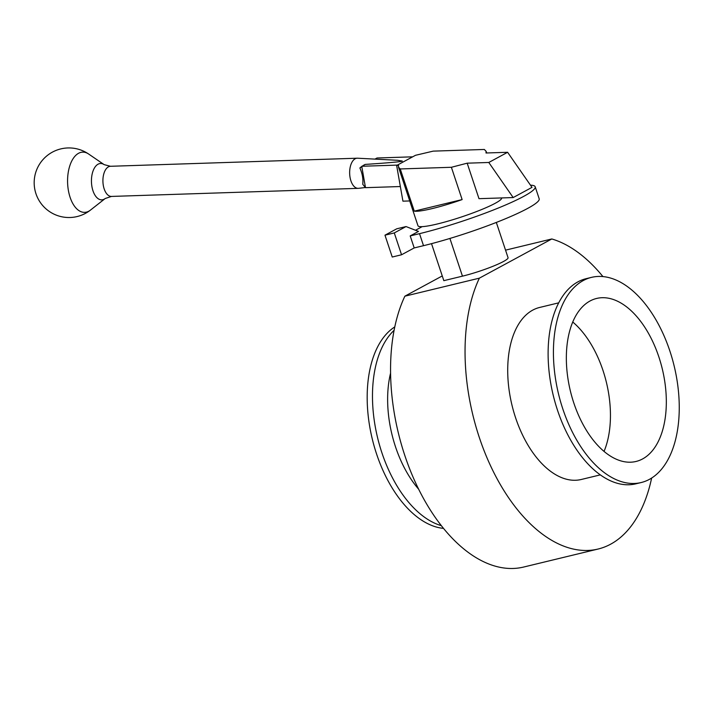 <?xml version="1.0" encoding="UTF-8"?>
<svg xmlns="http://www.w3.org/2000/svg" width="715" height="715" viewBox="0 0 715 715"><rect width="100%" height="100%" fill="white"/><g stroke="black" fill="none" stroke-linecap="round" stroke-linejoin="round"><path stroke-width="1.07" d="M418.49 231.428L410.195 235.914L414.2 247.935L401.553 254.772L394.287 232.929L406.048 226.566L418.49 231.428M401.553 254.772L392.24 257.025L384.974 235.181L394.287 232.929M384.974 235.181L396.736 228.809L406.048 226.566M415.495 230.257L422.172 226.646M530.467 185.167A79.445 9.679 161.6 0 1 535.195 186.785A79.445 9.679 161.6 0 1 497.551 208.333A79.445 9.679 161.6 0 1 419.508 233.662L410.195 235.914M535.195 186.785L539.19 198.797A79.445 9.679 161.6 0 1 501.555 220.354A79.445 9.679 161.6 0 1 423.512 245.683L414.2 247.935M496.326 222.436L508.052 257.686A31.317 3.816 161.6 0 1 493.216 266.186A31.317 3.816 161.6 0 1 462.453 276.16L443.827 280.664L431.52 243.654M651.642 478.04A160.062 90.215 -103.6 0 1 598.089 549.04A160.062 90.215 -103.6 0 1 488.139 460.451A160.062 90.215 -103.6 0 1 479.363 278.162L551.81 238.962A160.062 90.215 -103.6 0 1 602.924 276.571M442.254 275.945L404.869 296.18A160.062 90.215 76.4 0 0 413.645 478.469A160.062 90.215 76.4 0 0 523.586 567.058L598.089 549.04M479.363 278.162L404.869 296.18M505.541 250.152L551.81 238.962M418.668 489.23A88.499 49.88 -103.6 0 1 390.578 373.078M441.334 525.659A105.543 59.488 -103.6 0 1 377.574 437.696A105.543 59.488 -103.6 0 1 394.099 330.312M443.506 528.376A105.543 59.488 -103.6 0 1 372.274 438.974A105.543 59.488 -103.6 0 1 394.787 326.907M604.05 451.415A83.861 47.262 76.4 0 0 572.751 322.009M573.805 402.965A83.861 47.262 76.4 0 0 636.046 461.461A83.861 47.262 76.4 0 0 662.278 368.851A83.861 47.262 76.4 0 0 596.623 298.45A83.861 47.262 76.4 0 0 573.805 402.965M558.719 302.838L539.664 307.45A88.499 49.88 76.4 0 0 515.587 417.757A88.499 49.88 76.4 0 0 581.259 479.488L600.323 474.876M591.528 277.366L586.22 278.653A105.543 59.488 76.4 0 0 557.503 410.204A105.543 59.488 76.4 0 0 635.841 483.832L641.149 482.545A105.543 59.488 76.4 0 0 674.156 365.973A105.543 59.488 76.4 0 0 591.528 277.366A105.543 59.488 76.4 0 0 562.812 408.917A105.543 59.488 76.4 0 0 641.149 482.545M365.374 187.518L358.564 188.322A15.078 8.053 -91.9 0 1 358.197 188.349A15.078 8.053 -91.9 0 1 349.662 173.539A15.078 8.053 -91.9 0 1 357.214 158.212A15.078 8.053 -91.9 0 1 357.58 158.212L397.71 160.294L402.313 161.054C402.152 161.653 389.755 162.779 365.133 164.423L362.854 165.666M360.887 167.042L359.886 167.971C362.371 173.602 363.327 179.036 362.755 184.273L365.499 187.67L400.355 186.535M90.465 210.094A30.137 16.088 -91.9 0 1 90.456 210.103A30.137 16.088 -91.9 0 1 88.767 211.211A30.137 16.088 -91.9 0 1 67.567 181.083A30.137 16.088 -91.9 0 1 88.615 154.011L88.615 154.011A34.794 34.794 0 0 0 35.956 193.711A34.794 34.794 0 0 0 90.474 210.085M365.133 164.423L359.886 167.971M397.361 165.102L361.736 166.264L365.499 187.67M374.955 159.114L377.028 157.997L412.653 156.826M400.248 168.954L398.461 167.096L398.577 165.424L396.646 165.487L415.478 155.307L433.192 151.133L484.332 149.462L486.111 151.321L486.003 152.992L507.614 152.286L488.792 162.475L513.173 197.554L478.987 198.672L467.181 163.181L451.388 167.283L462.131 199.583A44.071 5.371 161.6 0 1 414.289 211.157L400.248 168.954L451.388 167.283M488.792 162.475L467.181 163.181M513.173 197.554L531.996 187.366L507.614 152.286M396.646 165.487L402.929 201.165L409.722 200.942M462.131 199.583L414.289 211.157M501.617 197.93L501.626 197.948A44.071 5.371 161.6 0 1 461.497 216.958A44.071 5.371 161.6 0 1 417.98 225.77L398.461 167.096M423.512 245.683L419.508 233.662M462.453 276.16L449.905 238.444M358.197 188.349L111.46 196.428A15.078 8.053 -91.9 0 1 102.924 181.619A15.078 8.053 -91.9 0 1 110.476 166.282L357.214 158.212M111.46 196.428L105.257 198.484A18.188 9.706 -91.9 0 1 104.238 199.154A18.188 9.706 -91.9 0 1 91.44 180.966A18.188 9.706 -91.9 0 1 104.149 164.638L110.476 166.282M104.149 164.638L88.615 154.011M105.257 198.484L90.456 210.103M486.665 152.974L486.111 151.321"/></g></svg>
